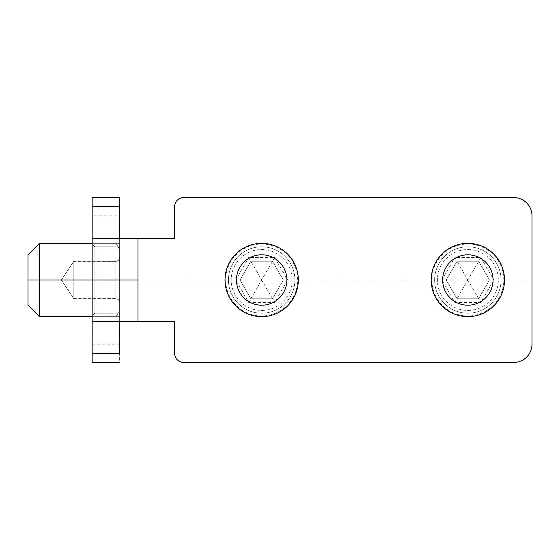 <?xml version="1.0" encoding="UTF-8"?>
<svg xmlns="http://www.w3.org/2000/svg" width="560" height="560" viewBox="0 0 560 560"><rect width="100%" height="100%" fill="white"/><g stroke="black" fill="none" stroke-linecap="round" stroke-linejoin="round"><path stroke-width="0.42" stroke-dasharray="2.8 2.1" d="M92.148 238.763L119.637 238.763L119.637 321.237L119.637 238.763L174.615 238.763L174.615 206.689A9.163 9.163 0 0 1 183.785 197.526L513.674 197.526A18.326 18.326 0 0 1 532 215.852L532 344.148A18.326 18.326 0 0 1 513.674 362.474L183.785 362.474A9.163 9.163 0 0 1 174.615 353.311L174.615 321.237L92.148 321.237M261.674 315.966A35.966 35.966 0 0 1 225.708 280A35.966 35.966 0 0 1 261.674 244.034A35.966 35.966 0 0 1 297.64 280A35.966 35.966 0 0 1 261.674 315.966M467.852 244.034A35.966 35.966 0 0 1 503.825 280A35.966 35.966 0 0 1 467.852 315.966A35.966 35.966 0 0 1 431.886 280A35.966 35.966 0 0 1 467.852 244.034M467.852 246.785A33.215 33.215 0 0 0 434.637 280A33.215 33.215 0 0 0 467.852 313.215A33.215 33.215 0 0 0 501.074 280A33.215 33.215 0 0 0 467.852 246.785A33.215 33.215 0 0 1 501.074 280A33.215 33.215 0 0 1 467.852 313.215A33.215 33.215 0 0 1 434.637 280A33.215 33.215 0 0 1 467.852 246.785M261.674 246.785A33.215 33.215 0 0 0 228.452 280A33.215 33.215 0 0 0 261.674 313.215A33.215 33.215 0 0 0 294.889 280A33.215 33.215 0 0 0 261.674 246.785A33.215 33.215 0 0 1 294.889 280A33.215 33.215 0 0 1 261.674 313.215A33.215 33.215 0 0 1 228.452 280A33.215 33.215 0 0 1 261.674 246.785M92.148 215.852L92.148 197.526L119.637 197.526L119.637 362.474L92.148 362.474L92.148 215.852L119.637 215.852M119.637 280L119.637 243.348L119.637 316.652L119.637 243.348L119.637 316.652L119.637 280L94.892 280L94.892 313.215L94.892 246.785L94.892 313.215L94.892 280L119.637 280L28 280L119.637 280M92.148 280L92.148 243.348L92.148 280M467.852 243.348A36.652 36.652 0 0 0 431.2 280A36.652 36.652 0 0 0 467.852 316.652A36.652 36.652 0 0 1 431.2 280A36.652 36.652 0 0 1 467.852 243.348A36.652 36.652 0 0 1 504.511 280A36.652 36.652 0 0 1 467.852 316.652A36.652 36.652 0 0 0 504.511 280A36.652 36.652 0 0 0 467.852 243.348A36.652 36.652 0 0 1 504.511 280A36.652 36.652 0 0 1 467.852 316.652A36.652 36.652 0 0 1 431.2 280A36.652 36.652 0 0 1 467.852 243.348M261.674 243.348A36.652 36.652 0 0 0 225.015 280A36.652 36.652 0 0 0 261.674 316.652A36.652 36.652 0 0 1 225.015 280A36.652 36.652 0 0 1 261.674 243.348A36.652 36.652 0 0 1 298.326 280A36.652 36.652 0 0 1 261.674 316.652A36.652 36.652 0 0 0 298.326 280A36.652 36.652 0 0 0 261.674 243.348A36.652 36.652 0 0 1 298.326 280A36.652 36.652 0 0 1 261.674 316.652A36.652 36.652 0 0 1 225.015 280A36.652 36.652 0 0 1 261.674 243.348M261.674 310.457A30.457 30.457 0 0 0 292.131 280A30.457 30.457 0 0 0 261.674 249.543A30.457 30.457 0 0 0 231.217 280A30.457 30.457 0 0 0 261.674 310.457M248.689 302.491L250.852 298.739L240.037 280L250.852 261.261L272.489 261.261L283.311 280L272.489 298.739L250.852 298.739L240.037 280L261.674 280L250.852 298.739L272.489 298.739L261.674 280L283.311 280L272.489 298.739L274.659 302.491L248.689 302.491L235.704 280L240.037 280L250.852 261.261L272.489 261.261L283.311 280L287.637 280L274.659 302.491M274.659 257.509L261.674 280L250.852 261.261L248.689 257.509L274.659 257.509L287.637 280M467.852 310.457A30.457 30.457 0 0 0 498.309 280A30.457 30.457 0 0 0 467.852 249.543A30.457 30.457 0 0 0 437.402 280A30.457 30.457 0 0 0 467.852 310.457M454.874 302.491L457.037 298.739L446.215 280L457.037 261.261L478.674 261.261L489.496 280L478.674 298.739L457.037 298.739L446.215 280L467.852 280L457.037 298.739L478.674 298.739L467.852 280L489.496 280L478.674 298.739L480.837 302.491L454.874 302.491L441.889 280L446.215 280L457.037 261.261L478.674 261.261L489.496 280L493.822 280L480.837 302.491M480.837 257.509L467.852 280L454.874 257.509L480.837 257.509L493.822 280M39.452 316.652L39.452 243.348L39.452 316.652L28 305.2L28 254.8L28 305.2L28 254.8L39.452 243.348L39.452 316.652L116.06 316.652L119.637 310.457L119.637 249.543L119.637 310.457L119.637 249.543L119.637 310.457L116.06 316.652L116.06 243.348L116.06 316.652L116.06 243.348L116.06 316.652L92.148 316.652L119.637 316.652L92.148 316.652M119.637 257.628L119.637 302.603L119.637 257.628C119.266 260.036 118.02 261.275 115.885 261.359L115.885 298.837L115.885 261.163L115.885 298.837L115.885 261.359L73.815 261.163L73.815 279.811L119.637 279.769L119.637 302.372C119.266 299.964 118.02 298.725 115.885 298.641L73.815 298.837L73.815 261.359L61.327 280L73.815 261.163L115.885 261.163C118.02 261.086 119.266 259.826 119.637 257.397L119.637 279.769L61.327 280L119.637 280.231L119.637 257.397C119.266 259.826 118.02 261.086 115.885 261.163L73.815 261.163L73.815 298.641L61.327 280L73.815 298.837L115.885 298.837C118.02 298.914 119.266 300.174 119.637 302.603L119.637 280.231L73.815 280.189L73.815 261.163L61.327 280L73.815 279.811L73.815 298.837L73.815 280.189L61.327 280L73.815 261.359L115.885 261.359C118.02 261.275 119.266 260.036 119.637 257.628M119.637 302.372L119.637 302.603C119.266 300.174 118.02 298.914 115.885 298.837L73.815 298.837L61.327 280L73.815 298.641L115.885 298.641C118.02 298.725 119.266 299.964 119.637 302.372M532 280L137.963 280M137.963 238.763L137.963 321.237M119.637 344.148L92.148 344.148M235.704 280L248.689 257.509M441.889 280L454.874 257.509M94.892 313.215L92.148 315.966L94.892 313.215L119.637 313.215L94.892 313.215M94.892 246.785L92.148 244.034L94.892 246.785L119.637 246.785L94.892 246.785M92.148 243.348L119.637 243.348L92.148 243.348L116.06 243.348L119.637 249.543L116.06 243.348L39.452 243.348"/><path stroke-width="0.84" d="M137.963 238.763L137.963 321.237L174.615 321.237L174.615 353.311A9.163 9.163 0 0 0 183.785 362.474L513.674 362.474A18.326 18.326 0 0 0 532 344.148L532 215.852A18.326 18.326 0 0 0 513.674 197.526L183.785 197.526A9.163 9.163 0 0 0 174.615 206.689L174.615 238.763L92.148 238.763L92.148 353.311L119.637 353.311L119.637 321.237L119.637 353.311M137.963 321.237L92.148 321.237M119.637 197.526L119.637 238.763L119.637 197.526L92.148 197.526L92.148 238.763M119.637 362.474L92.148 362.474L92.148 353.311M261.674 316.652A36.652 36.652 0 0 1 225.015 280A36.652 36.652 0 0 1 261.674 243.348A36.652 36.652 0 0 1 298.326 280A36.652 36.652 0 0 1 261.674 316.652M261.674 305.2A25.2 25.2 0 0 0 286.874 280A25.2 25.2 0 0 0 261.674 254.8A25.2 25.2 0 0 0 236.474 280A25.2 25.2 0 0 0 261.674 305.2M467.852 316.652A36.652 36.652 0 0 1 431.2 280A36.652 36.652 0 0 1 467.852 243.348A36.652 36.652 0 0 1 504.511 280A36.652 36.652 0 0 1 467.852 316.652M467.852 305.2A25.2 25.2 0 0 0 493.052 280A25.2 25.2 0 0 0 467.852 254.8A25.2 25.2 0 0 0 442.652 280A25.2 25.2 0 0 0 467.852 305.2M39.452 316.652L28 305.2L28 254.8L39.452 243.348L39.452 316.652L92.148 316.652M137.963 280L28 280M119.637 206.689L92.148 206.689M39.452 243.348L92.148 243.348"/></g></svg>
